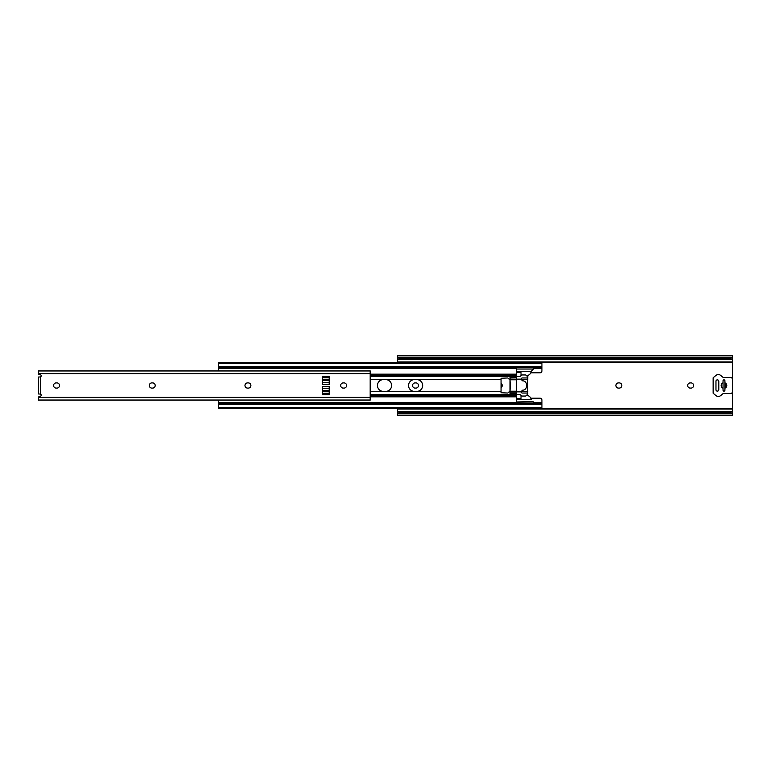 <?xml version="1.0" encoding="UTF-8"?>
<svg xmlns="http://www.w3.org/2000/svg" width="771" height="771" viewBox="0 0 771 771"><rect width="100%" height="100%" fill="white"/><g stroke="black" fill="none" stroke-linecap="round" stroke-linejoin="round"><path stroke-width="1.16" d="M418.48 385.5A2.592 2.592 0 0 0 415.887 382.908L415.135 382.908A2.592 2.592 0 0 0 412.543 385.5A2.592 2.592 0 0 0 415.135 388.092L415.887 388.092A2.592 2.592 0 0 0 418.48 385.5M501.054 387.659A2.592 2.592 0 0 0 501.054 383.341M621.831 385.5A2.592 2.592 0 0 0 619.238 382.908L618.487 382.908A2.592 2.592 0 0 0 615.894 385.5A2.592 2.592 0 0 0 618.487 388.092L619.238 388.092A2.592 2.592 0 0 0 621.831 385.5M693.601 385.5A2.592 2.592 0 0 0 691.009 382.908L690.257 382.908A2.592 2.592 0 0 0 687.665 385.5A2.592 2.592 0 0 0 690.257 388.092L691.009 388.092A2.592 2.592 0 0 0 693.601 385.5M732.344 357.368L732.383 358.727A1.879 1.214 180 0 1 730.571 359.623L730.571 358.178A1.879 1.214 0 0 0 732.344 357.368L397.624 357.368A1.879 1.214 0 0 0 399.407 358.178L399.407 359.623A1.879 1.214 180 0 1 397.585 358.727L397.624 357.368M732.45 357.397L732.45 355.826L397.518 355.826L397.518 356.944M730.571 358.178L399.407 358.178M730.571 359.623L399.407 359.623M397.595 358.746L397.518 362.727M397.518 357.715L397.518 358.746M732.45 358.746L732.373 412.254M717.811 391.08L716.924 391.08M717.811 379.92L716.924 379.92M397.518 408.273L397.585 412.273A1.879 1.214 0 0 1 399.407 411.377L399.407 412.822A1.879 1.214 180 0 0 397.624 413.632L397.518 415.174L397.518 413.603M732.45 412.254L732.45 415.174L397.518 415.174M732.45 413.603L732.344 413.632A1.879 1.214 180 0 0 730.571 412.822L730.571 411.377A1.879 1.214 0 0 1 732.383 412.273L732.45 412.61M730.571 411.377L399.407 411.377M730.571 412.822L399.407 412.822M732.344 413.632L397.624 413.632M397.518 414.056L397.518 412.61M723.034 388.16L723.034 382.84A2.824 2.824 0 0 0 723.034 388.16L723.034 390.213A0.944 0.944 0 0 0 723.969 391.148A0.944 0.944 0 0 0 724.913 390.213L724.913 380.787A0.944 0.944 0 0 0 723.969 379.852A0.944 0.944 0 0 0 723.034 380.787L723.034 382.84M730.571 377.491L723.863 377.491A1.879 1.879 0 0 1 722.649 377.058L720.74 375.458A3.768 3.768 0 0 0 715.902 375.458L713.146 377.771L713.146 393.229L715.902 395.542A3.768 3.768 0 0 0 720.74 395.542L722.649 393.942A1.879 1.879 0 0 1 723.863 393.509L730.571 393.509A1.879 1.879 0 0 0 732.45 391.62L732.45 379.38A1.879 1.879 0 0 0 730.571 377.491M718.794 389.74L718.794 381.26A1.417 1.417 0 0 0 717.377 379.852A1.417 1.417 0 0 0 715.97 381.26L715.97 389.74A1.417 1.417 0 0 0 717.377 391.148A1.417 1.417 0 0 0 718.794 389.74M724.913 388.16A2.824 2.824 0 0 0 724.913 382.84M391.601 385.5A5.889 5.889 0 0 0 385.712 379.611L383.36 379.611A5.889 5.889 0 0 0 377.472 385.5A5.889 5.889 0 0 0 383.36 391.389L385.712 391.389A5.889 5.889 0 0 0 391.601 385.5M422.681 385.5A5.889 5.889 0 0 0 416.803 379.611L414.441 379.611A5.889 5.889 0 0 0 408.553 385.5A5.889 5.889 0 0 0 414.441 391.389L416.803 391.389A5.889 5.889 0 0 0 422.681 385.5M510.219 385.471L510.017 379.833A5.445 5.445 0 0 1 509.274 379.293L507.81 377.963L501.054 378.243L501.054 392.757L507.81 393.037L509.274 391.707A5.445 5.445 0 0 1 510.026 391.167L510.219 385.529M541.926 363.584L218.299 363.584L218.299 362.727L541.926 362.727L541.926 370.899A1.879 1.879 0 0 1 540.047 372.788L530.911 372.788M218.299 363.584L218.299 367.488L541.926 367.488L218.299 367.488L218.299 370.639M527.798 376.267L527.509 394.395M516.493 380.228L516.281 385.471M516.281 385.529L516.493 390.772M541.926 366.611L218.299 366.611M541.926 367.969L533.455 367.969M516.493 367.969L218.299 367.969M541.926 368.596L533.455 368.596M516.493 368.596L218.299 368.596M516.493 374.176L370.186 374.176M516.493 375.708L370.186 375.708M516.493 376.605L370.186 376.605M516.493 394.395L370.186 394.395M516.493 395.292L370.186 395.292M516.493 396.824L370.186 396.824M530.911 398.212L540.047 398.212A1.879 1.879 0 0 1 541.926 400.101L541.926 402.404L533.455 402.404M218.299 400.361L218.299 408.273L541.926 408.273L541.926 407.416L218.299 407.416M516.493 402.404L218.299 402.404M541.926 402.404L541.926 403.031L533.455 403.031M516.493 403.031L218.299 403.031M541.926 403.031L218.299 403.512L541.926 403.512L541.926 404.389L218.299 404.389M541.926 404.389L541.926 407.416M509.997 377.944L516.454 377.472L510.036 377.472L509.997 393.056L516.493 393.056M510.017 379.833L509.997 379.187M516.474 391.225L516.493 379.139L516.493 391.861L516.474 391.225L510.017 391.225M509.997 391.813L510.017 391.167M533.175 369.386L531.286 371.275L516.493 371.275L516.493 367.488M530.911 371.275L530.911 372.856A0.944 0.944 0 0 1 530.631 373.521L527.162 376.267M527.162 394.733L530.631 397.479A0.944 0.944 0 0 1 530.911 398.144L530.911 399.725M516.493 403.512L516.493 398.434L521.013 398.434L521.013 395.388M521.013 375.612L521.013 372.566L516.493 372.566L516.493 371.275M521.206 391.861L516.493 391.861L516.493 394.636L519.799 394.636A1.128 1.128 0 0 1 520.598 394.964L521.35 395.716A1.128 1.128 0 0 0 522.14 396.053L525.263 396.053A1.417 1.417 0 0 0 526.265 395.639L527.576 394.318A0.752 0.752 0 0 0 527.046 393.037L522.333 393.037A1.128 1.128 0 0 1 521.206 391.909L522.304 390.203C528.174 390.348 528.193 380.662 522.304 380.797L521.206 379.139L509.997 379.139M521.206 379.139L521.206 379.091A1.128 1.128 0 0 1 522.333 377.963L527.046 377.963A0.752 0.752 0 0 0 527.576 376.682L526.265 375.361A1.417 1.417 0 0 0 525.263 374.947L522.14 374.947A1.128 1.128 0 0 0 521.35 375.284L520.598 376.036A1.128 1.128 0 0 1 519.799 376.364L516.493 376.364L516.493 379.139M516.493 376.364L516.493 372.566M516.493 398.434L516.493 394.636M533.455 403.512L533.175 401.614C530.853 399.291 530.853 399.291 533.175 401.614L516.493 401.98M533.407 369.02L516.493 369.02M533.455 367.488L533.455 368.721M59.512 385.5A2.592 2.592 0 0 0 56.919 382.908L56.167 382.908A2.592 2.592 0 0 0 53.575 385.5A2.592 2.592 0 0 0 56.167 388.092L56.919 388.092A2.592 2.592 0 0 0 59.512 385.5M155.202 385.5A2.592 2.592 0 0 0 152.61 382.908L151.858 382.908A2.592 2.592 0 0 0 149.266 385.5A2.592 2.592 0 0 0 151.858 388.092L152.61 388.092A2.592 2.592 0 0 0 155.202 385.5M250.893 385.5A2.592 2.592 0 0 0 248.31 382.908L247.549 382.908A2.592 2.592 0 0 0 244.966 385.5A2.592 2.592 0 0 0 247.549 388.092L248.31 388.092A2.592 2.592 0 0 0 250.893 385.5M346.593 385.5A2.592 2.592 0 0 0 344.001 382.908L343.249 382.908A2.592 2.592 0 0 0 340.657 385.5A2.592 2.592 0 0 0 343.249 388.092L344.001 388.092A2.592 2.592 0 0 0 346.593 385.5M38.55 393.22L38.55 377.019L40.429 376.942A1.176 1.176 0 0 0 40.005 374.667L38.55 374.195L38.55 370.899L370.186 370.899L370.186 373.607L38.55 373.607M370.186 373.607L370.186 397.393L38.55 397.393L39.022 396.333L40.005 396.333A1.176 1.176 0 0 0 40.429 394.058L38.55 393.981M329.217 394.656L329.217 386.579L322.615 386.579L322.615 394.656L329.217 394.656M322.615 376.344L322.615 384.421L329.217 384.421L329.217 376.344L322.615 376.344M38.55 377.019L38.55 377.78M38.55 397.393L38.55 400.101L370.186 400.101L38.55 400.101M370.061 370.957L38.675 370.957M370.186 397.393L370.186 400.101M370.061 400.043L38.675 400.043M322.615 380.508L329.217 380.508M322.615 379.814L329.217 379.814M322.615 377.78L329.217 377.78M322.615 393.22L329.217 393.22M322.615 391.186L329.217 391.186M322.615 390.492L329.217 390.492M322.615 382.773L329.217 382.773M329.217 388.227L322.615 388.227M40.95 376.556L40.429 376.556L40.429 394.444L40.95 394.444M732.45 361.956L397.518 361.956M732.45 362.669L397.518 362.669M725.386 383.052L725.386 387.948M732.45 408.331L397.518 408.331M732.45 409.044L397.518 409.044M723.612 391.08L724.335 391.08M723.612 379.92L724.335 379.92M723.323 390.887L724.624 390.887M723.323 380.113L724.624 380.113M501.054 391.707L370.186 391.707M501.054 379.293L370.186 379.293M527.798 391.707L521.206 391.707M509.997 391.707L509.274 391.707M527.798 379.293L521.206 379.293M509.997 379.293L509.274 379.293M516.474 379.775L510.017 379.775M516.493 391.861L509.997 391.861M516.445 393.509L510.045 393.509M541.926 367.488L218.299 367.488M541.926 403.512L218.299 403.512M516.454 393.528L510.036 393.528M531.286 399.725L516.493 399.725M370.186 370.899L38.55 370.899"/></g></svg>
